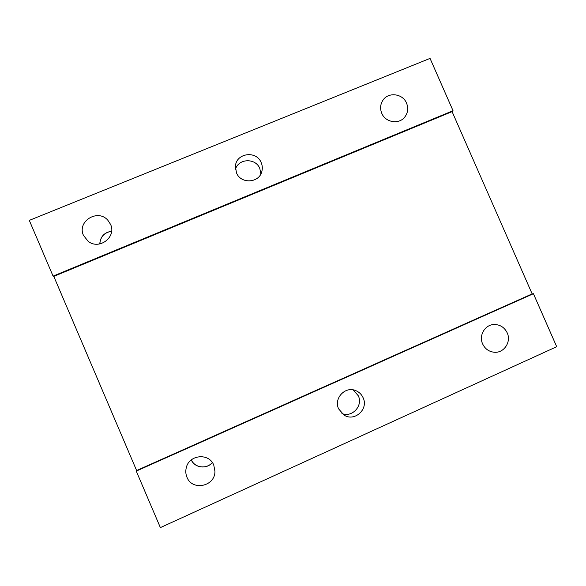 <?xml version="1.0" encoding="UTF-8"?>
<svg xmlns="http://www.w3.org/2000/svg" width="586" height="586" viewBox="0 0 586 586"><rect width="100%" height="100%" fill="white"/><g stroke="black" fill="none" stroke-linecap="round" stroke-linejoin="round"><path stroke-width="0.88" d="M236.458 172.804C240.831 184.37 259.51 183.132 261.913 171.178C262.616 168.277 262.382 165.442 261.21 162.666C256.507 150.17 235.997 153.012 235.418 166.314L236.458 172.804M260.88 173.91L259.818 168.541C255.76 157.824 238.561 158.293 235.477 169.251M338.613 408.86L343.938 415.02C354.42 422.169 368.777 409.226 363.144 397.799C361.584 394.356 359.072 391.946 355.614 390.554C345.154 385.991 333.537 398.436 338.613 408.86M341.938 413.526C352.098 417.877 363.21 405.812 358.324 395.814L353.226 389.895M186.963 477.231C192.193 491.31 215.172 486.439 214.945 471.386L213.78 465.138C209.136 452.663 189.029 454.56 186.26 467.804C185.462 471.049 185.696 474.191 186.963 477.231M191.285 459.922C194.735 468.016 206.763 469.511 212.344 462.566M191.344 459.871C194.772 467.936 206.748 469.423 212.3 462.508M83.498 235.44L88.149 241.307C99.232 250.354 116.753 237.022 110.549 224.365L107.817 220.211C97.73 208.396 76.722 221.471 83.498 235.44M381.764 113.303C385.39 122.474 398.854 124.708 404.692 117.149C407.937 112.915 408.559 108.249 406.552 103.151C402.772 93.496 388.269 91.724 382.892 100.294C380.292 104.359 379.918 108.696 381.764 113.303M482.63 343.923C485.091 348.985 489.039 351.768 494.481 352.267C504.092 353.102 511.49 341.755 507.198 332.848C504.429 327.303 500.041 324.527 494.027 324.519C484.981 324.666 478.608 335.47 482.63 343.923M53.787 276.387L452.092 111.64L532.147 293.886L136.619 470.536L53.787 276.387L53.077 276.123L453.037 110.725L430.043 58.395L29.3 220.38L53.077 276.123M533.414 293.703L136.26 471.107L160.366 527.605L556.7 346.707L533.414 293.703L532.147 293.886M136.26 471.107L136.619 470.536M453.037 110.725L452.092 111.64M111.611 231.287C104.315 232.488 100.389 236.707 99.847 243.937M111.618 231.214C104.264 232.415 100.316 236.663 99.774 243.952"/></g></svg>
